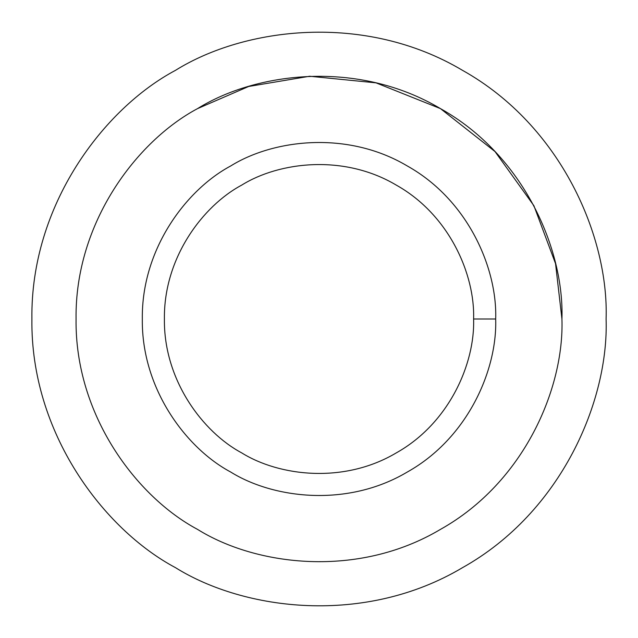 <?xml version="1.0" encoding="UTF-8"?>
<svg xmlns="http://www.w3.org/2000/svg" width="638" height="638" viewBox="0 0 638 638"><rect width="100%" height="100%" fill="white"/><g stroke="black" fill="none" stroke-linecap="round" stroke-linejoin="round"><path stroke-width="0.96" d="M495.678 319L473.595 319C475.087 362.831 449.71 422.97 396.294 452.884C343.683 484.186 278.918 476.092 241.706 452.884C203.004 432.261 163.607 380.216 164.405 319C163.607 257.784 203.004 205.739 241.706 185.116C278.918 161.908 343.683 153.814 396.294 185.116C449.71 215.03 475.087 275.169 473.595 319L495.678 319C497.385 268.909 468.388 200.18 407.339 165.992C347.208 130.216 273.184 139.475 230.661 165.992C186.432 189.558 141.405 249.043 142.322 319C141.405 388.957 186.432 448.442 230.661 472.008C273.184 498.525 347.208 507.784 407.339 472.008C468.388 437.82 497.385 369.091 495.678 319C497.385 369.091 468.388 437.82 407.339 472.008C347.208 507.784 273.184 498.525 230.661 472.008C186.432 448.442 141.405 388.957 142.322 319C141.405 249.043 186.432 189.558 230.661 165.992C273.184 139.475 347.208 130.216 407.339 165.992C468.388 200.18 497.385 268.909 495.678 319M473.595 319C475.087 275.169 449.71 215.03 396.294 185.116C343.683 153.814 278.918 161.908 241.706 185.116C203.004 205.739 163.607 257.784 164.405 319C163.607 380.216 203.004 432.261 241.706 452.884C278.918 476.092 343.683 484.186 396.294 452.884C449.71 422.97 475.087 362.831 473.595 319M561.934 319C564.279 387.872 524.404 482.384 440.467 529.38C357.79 578.578 256.005 565.85 197.533 529.38C136.715 496.978 74.805 415.194 76.066 319C74.805 222.806 136.715 141.022 197.533 108.619C256.005 72.15 357.79 59.422 440.467 108.619C524.404 155.616 564.279 250.128 561.934 319C564.279 250.128 524.404 155.616 440.467 108.619C357.79 59.422 256.005 72.15 197.533 108.619C136.715 141.022 74.805 222.806 76.066 319C74.805 415.194 136.715 496.978 197.533 529.38C256.005 565.85 357.79 578.578 440.467 529.38C524.404 482.384 564.279 387.872 561.934 319L555.538 263.638L533.902 205.715L495 151.549L440.467 108.619L376.013 82.852L309.653 76.249L248.676 86.473L197.533 108.619C136.715 141.022 74.805 222.806 76.066 319C74.805 415.194 136.715 496.978 197.533 529.38M230.661 472.008C186.432 448.442 141.405 388.957 142.322 319C141.405 249.043 186.432 189.558 230.661 165.992M606.1 319C608.875 237.607 561.751 125.917 462.55 70.363C364.84 12.226 244.553 27.267 175.45 70.363C103.571 108.659 30.409 205.316 31.9 319C30.409 432.684 103.571 529.341 175.45 567.637C244.553 610.733 364.84 625.774 462.55 567.637C561.751 512.083 608.875 400.393 606.1 319C608.875 400.393 561.751 512.083 462.55 567.637C364.84 625.774 244.553 610.733 175.45 567.637C103.571 529.341 30.409 432.684 31.9 319C30.409 205.316 103.571 108.659 175.45 70.363C244.553 27.267 364.84 12.226 462.55 70.363C561.751 125.917 608.875 237.607 606.1 319"/></g></svg>
